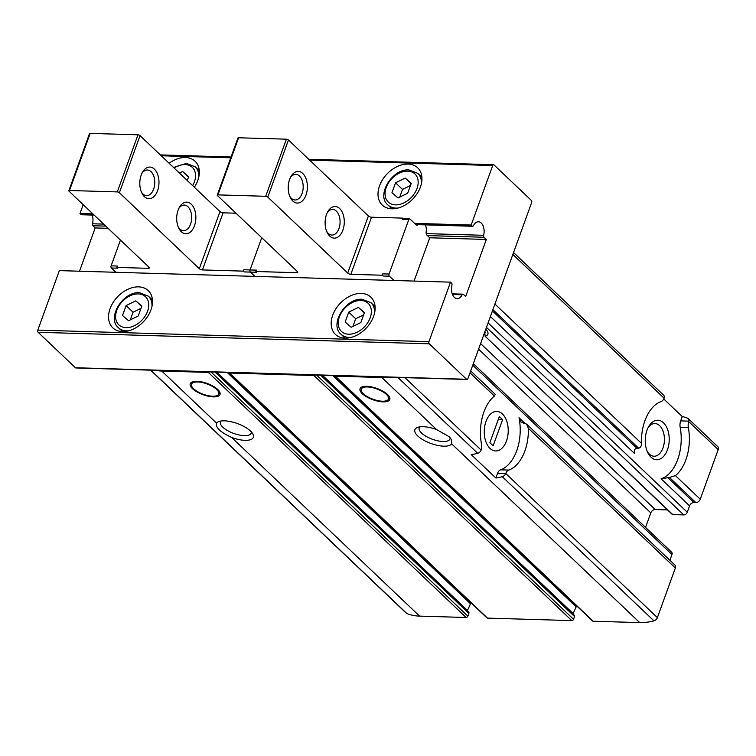 <?xml version="1.0" encoding="UTF-8"?>
<svg xmlns="http://www.w3.org/2000/svg" width="756" height="756" viewBox="0 0 756 756"><rect width="100%" height="100%" fill="white"/><g stroke="black" fill="none" stroke-linecap="round" stroke-linejoin="round"><path stroke-width="1.13" d="M217.7 389.453A15.819 6.001 -160.1 0 0 201.833 381.912A15.819 6.001 -160.1 0 0 190.247 383.698A15.819 6.001 -160.1 0 0 203.081 394.726A15.819 6.001 -160.1 0 0 219.996 394.471A15.819 6.001 -160.1 0 0 217.7 389.453M387.488 394.462A15.819 6.001 -160.1 0 0 371.631 386.911A15.819 6.001 -160.1 0 0 360.045 388.707A15.819 6.001 -160.1 0 0 372.869 399.735A15.819 6.001 -160.1 0 0 389.784 399.47A15.819 6.001 -160.1 0 0 387.488 394.462M667.491 509.903L655.197 509.544A3.95 2.769 -46.5 0 0 650.812 512.889L645.558 527.395M214.978 372.046L468.881 613.399L467.888 616.149A1.578 1.106 -46.5 0 1 466.131 617.491L419.589 616.121A59.318 41.467 -46.5 0 1 406.898 613.57A3.95 2.769 -46.5 0 1 406.265 613.163L150.605 370.156M718.2 449.631A3.95 2.769 -46.5 0 0 717.784 446.673L688.272 418.616A3.95 2.769 133.5 0 1 688.82 421.139L688.697 421.583A7.91 4.791 91.7 0 0 688.357 427.565A39.548 23.965 91.7 0 1 675.42 475.618L700.245 499.225L718.2 449.631L688.697 421.583M663.73 398.951L682.243 416.556L680.674 420.894A7.91 4.791 91.7 0 0 680.183 427.32A39.548 23.965 91.7 0 1 661.094 478.784L669.447 477.461L695.86 502.57A3.95 2.769 -46.5 0 0 700.245 499.225M695.86 502.57L693.97 502.513A3.95 2.769 -46.5 0 0 689.585 505.858L687.28 512.228A3.166 2.211 -46.5 0 1 683.764 514.902L672.764 514.581A1.578 1.106 -46.5 0 1 672.169 514.354L485.135 336.231A16.349 6.209 -160.1 0 0 487.894 334.152A16.349 6.209 -160.1 0 0 485.787 329.238M472.774 365.205L671.961 554.535A3.166 2.211 -46.5 0 0 671.621 552.173L473.322 363.674M671.961 554.535L669.882 560.272M334.521 375.571A1.578 1.106 -46.5 0 0 334.738 375.93L592.572 620.997A1.578 1.106 -46.5 0 0 593.158 621.234L639.699 622.604A59.318 41.467 -46.5 0 0 653.949 620.846A3.95 2.769 -46.5 0 0 657.389 617.614L675.344 568.021A3.95 2.769 -46.5 0 0 674.919 565.063L526.63 424.107L521.243 422.358L519.022 417.718L524.872 423.275M576.658 605.877A14.232 9.951 -46.5 0 0 576.157 606.898L573.133 613.551A1.578 1.106 -46.5 0 0 572.991 614.023M320.62 375.165L574.532 616.509A1.578 1.106 -46.5 0 0 574.362 615.327L321.735 375.193M574.532 616.509L573.53 619.258A1.578 1.106 -46.5 0 1 571.782 620.6L487.507 618.115A1.578 1.106 -46.5 0 1 486.921 617.888L229.096 372.812A1.578 1.106 -46.5 0 0 229.682 373.048L313.948 375.524A1.578 1.106 -46.5 0 0 315.167 375.004M471.016 602.768A14.232 9.951 -46.5 0 0 470.506 603.789L467.482 610.442A1.578 1.106 -46.5 0 0 467.35 610.914M468.881 613.399A1.578 1.106 -46.5 0 0 468.711 612.218L216.084 372.084M155.056 370.279A59.318 41.467 -46.5 0 0 161.765 371.045L208.306 372.415A1.578 1.106 -46.5 0 0 209.516 371.886M334.738 375.93A1.578 1.106 -46.5 0 0 335.333 376.157L381.865 377.527A59.318 41.467 -46.5 0 0 388.981 377.178M436.656 429.606A19.769 7.503 -160.1 0 0 417.577 427.405A19.769 7.503 -160.1 0 0 426.138 441.476A19.769 7.503 -160.1 0 0 451.691 443.895L451.341 439.453L449.055 436.628L436.656 429.606L381.865 377.527M519.022 417.718A39.548 23.965 91.7 0 1 500.614 469.826L508.788 470.071A39.548 23.965 91.7 0 0 528.359 428.312L526.63 424.116M508.788 470.071A7.91 4.791 91.7 0 0 505.736 473.464L657.389 617.614M513.551 252.542L663.673 395.237A3.95 2.769 -46.5 0 1 664.231 397.76L664.089 398.195A7.91 4.791 91.7 0 1 661.027 401.587A39.548 23.965 91.7 0 0 641.457 443.337C641.542 446.068 640.606 447.684 638.65 448.195L636.76 448.138C634.624 448.809 633.859 450.585 634.454 453.458L490.389 316.528M419.911 426.847A16.349 6.209 -160.1 0 0 419.193 427.896A16.349 6.209 -160.1 0 0 432.451 439.293A16.349 6.209 -160.1 0 0 449.933 439.019A16.349 6.209 -160.1 0 0 450.028 437.639M484.69 332.12L485.135 336.231L672.764 514.581M669.447 477.461L675.42 475.618M502.457 413.995A19.769 11.983 91.7 0 0 487.488 418.125A19.769 11.983 91.7 0 0 486.732 443.734A19.769 11.983 91.7 0 0 505.169 443.923A19.769 11.983 91.7 0 0 502.457 413.995M397.873 377.433L477.697 453.307A59.318 41.467 -46.5 0 1 471.224 454.621L495.823 478L497.391 473.653L505.736 473.464M500.614 469.826A7.91 4.791 91.7 0 0 497.391 473.653M495.284 394.33L494.405 396.031A39.548 23.965 91.7 0 0 481.468 444.093A7.91 4.791 91.7 0 1 481.128 450.075L480.948 450.519A3.95 2.769 -46.5 0 1 477.697 453.307M221.196 420.998A16.349 6.209 -160.1 0 0 220.469 422.037A16.349 6.209 -160.1 0 0 233.727 433.434A16.349 6.209 -160.1 0 0 251.209 433.169A16.349 6.209 -160.1 0 0 251.323 431.903M682.243 416.556A59.318 41.467 133.5 0 1 687.639 418.21A3.95 2.769 133.5 0 1 688.272 418.616M161.765 371.045L216.556 423.124C215.299 427.414 220.308 432.177 231.582 437.412L419.589 616.121M505.537 473.899A3.95 2.769 133.5 0 1 502.286 476.686A59.318 41.467 133.5 0 1 495.823 478M216.556 423.124A19.769 7.503 19.9 0 1 218.853 421.546A19.769 7.503 19.9 0 1 250.482 431.043A19.769 7.503 19.9 0 1 252.769 433.821A19.769 7.503 19.9 0 1 231.582 437.412M663.466 422.774A19.769 11.983 91.7 0 0 648.487 426.904A19.769 11.983 91.7 0 0 647.731 452.513A19.769 11.983 91.7 0 0 666.168 452.702A19.769 11.983 91.7 0 0 663.466 422.774M647.202 451.294A16.349 9.904 91.7 0 0 654.034 456.237A16.349 9.904 91.7 0 0 663.995 444.197A16.349 9.904 91.7 0 0 659.657 425.675A16.349 9.904 91.7 0 0 654.998 423.558A16.349 9.904 91.7 0 0 647.883 428.085M471.168 225.042L472.254 226.072A1.578 0.954 91.7 0 0 472.698 226.271A1.578 0.954 91.7 0 0 473.492 225.657A9.885 5.991 91.7 0 1 478.425 221.782A9.885 5.991 91.7 0 1 483.642 235.305A1.578 0.954 91.7 0 0 484.02 237.261L486.335 239.454L465.658 296.56L463.352 294.368A1.578 0.954 91.7 0 0 462.899 294.16A1.578 0.954 91.7 0 0 462.114 294.783A9.885 5.991 91.7 0 1 457.172 298.648A9.885 5.991 91.7 0 1 451.965 285.135A1.578 0.954 91.7 0 0 451.578 283.169L450.5 282.149L428.954 341.655A1.578 0.954 91.7 0 0 429.276 343.81L466.575 379.266A1.578 0.954 91.7 0 0 467.028 379.474A1.578 0.954 91.7 0 0 467.898 378.671L531.648 202.542A1.578 0.954 91.7 0 0 531.326 200.387L494.027 164.931A1.578 0.954 91.7 0 0 493.583 164.723A1.578 0.954 91.7 0 0 492.714 165.526L471.168 225.042L414.571 223.37M450.5 282.149L59.346 270.62L37.8 330.136A1.578 0.954 91.7 0 0 38.121 332.29L75.42 367.747A1.578 0.954 91.7 0 0 75.874 367.955L467.028 379.474M169.136 163.268A25.704 17.964 133.5 0 1 185.456 157.522A25.704 17.964 133.5 0 1 195.067 161.245A25.704 17.964 133.5 0 1 194.368 187.252M408.07 164.08A25.704 17.964 133.5 0 1 417.681 167.804A25.704 17.964 133.5 0 1 413.003 198.819A25.704 17.964 133.5 0 1 382.271 205.065A25.704 17.964 133.5 0 1 382.564 179.682A25.704 17.964 133.5 0 1 408.07 164.08M83.207 204.687L80.013 213.513L81.1 214.543A1.578 0.954 91.7 0 0 81.544 214.751L94.188 215.12M92.903 213.891L80.013 213.513M103.638 224.107L92.487 223.776A9.885 5.991 91.7 0 0 92.223 215.063M92.487 223.776A1.578 0.954 91.7 0 0 92.875 225.732L95.18 227.934L79.512 271.215M486.335 239.454L429.313 237.771M108.07 228.312L95.18 227.934M138.631 286.864A25.704 17.964 133.5 0 1 148.242 290.597A25.704 17.964 133.5 0 1 143.564 321.602A25.704 17.964 133.5 0 1 112.824 327.858A25.704 17.964 133.5 0 1 113.126 302.476A25.704 17.964 133.5 0 1 138.631 286.864M361.245 293.422A25.704 17.964 133.5 0 1 370.865 297.155A25.704 17.964 133.5 0 1 366.178 328.161A25.704 17.964 133.5 0 1 335.447 334.417A25.704 17.964 133.5 0 1 335.749 309.034A25.704 17.964 133.5 0 1 361.245 293.422M386.429 394.424A14.487 5.5 -160.1 0 0 371.177 387.374A14.487 5.5 -160.1 0 0 361.17 389.756A14.487 5.5 -160.1 0 0 373.048 399.253A14.487 5.5 -160.1 0 0 388.244 399.555A14.487 5.5 -160.1 0 0 386.429 394.424M216.641 389.425A14.487 5.5 -160.1 0 0 201.379 382.375A14.487 5.5 -160.1 0 0 191.381 384.757A14.487 5.5 -160.1 0 0 203.251 394.254A14.487 5.5 -160.1 0 0 218.456 394.556A14.487 5.5 -160.1 0 0 216.641 389.425M360.858 322.538L364.449 312.606L358.391 307.409L348.733 312.143L345.133 322.075L351.2 327.272L360.858 322.538M138.235 315.98L141.835 306.048L135.768 300.85L126.11 305.585L122.519 315.517L128.577 320.714L138.235 315.98M407.682 193.196L411.273 183.264L405.207 178.066L395.549 182.801L391.958 192.733L398.025 197.93L407.682 193.196M187.28 180.514L188.66 176.706L182.593 171.508L179.437 173.058M363.627 314.883L355.698 318.767L352.929 326.422M355.698 318.767L348.733 312.143M364.297 313.031L358.391 307.409M188.499 177.121L182.593 171.508M187.838 178.974L186.401 179.682M410.451 185.532L402.523 189.425L399.744 197.08M402.523 189.425L395.549 182.801M411.122 183.68L405.207 178.066M141.013 308.325L133.084 312.209L130.306 319.864M133.084 312.209L126.11 305.585M141.684 306.473L135.768 300.85M382.782 273.852A1.578 0.954 91.7 0 0 383.103 276.006L382.281 275.231L382.782 273.852L389.066 274.041A1.578 0.954 91.7 0 0 389.387 276.195L393.895 280.476M418.04 224.664A3.166 1.918 91.7 0 1 416.943 225.175A3.166 1.918 91.7 0 1 416.036 224.768L410.064 219.089A1.578 0.954 91.7 0 0 409.61 218.881L403.326 218.692A1.578 0.954 91.7 0 0 402.457 219.495L402.957 218.125L403.562 218.701M414.071 281.071L429.238 239.161A1.578 0.954 91.7 0 0 428.917 237.006L427.036 235.22A3.166 1.918 91.7 0 1 426.176 231.761A7.91 4.791 91.7 0 0 425.288 224.872M244.122 271.914A1.578 0.954 -88.3 0 1 243.801 269.76L243.3 271.13L244.122 271.914L250.416 272.094L254.923 276.384L250.416 272.094A1.578 0.954 -88.3 0 1 250.085 269.939L261.756 237.705L250.085 269.939A1.578 0.954 91.7 0 0 250.416 272.094L256.7 272.283L255.878 271.508L296.758 272.708A2.372 0.898 19.9 0 0 297.76 272.349A2.372 0.898 19.9 0 0 297.41 271.593L217.482 195.615A1.578 0.605 19.9 0 1 217.255 195.114L237.923 138.008A1.578 0.605 19.9 0 1 238.594 137.772L286.382 139.18A1.578 0.605 19.9 0 1 288.461 139.992L368.389 215.97L347.722 273.077A2.372 0.898 19.9 0 0 350.841 274.305L382.281 275.231M402.957 218.125L371.508 217.199A2.372 0.898 19.9 0 1 368.389 215.97M217.255 195.114A1.578 0.605 19.9 0 1 217.917 194.878L265.715 196.286A1.578 0.605 19.9 0 1 267.794 197.099L347.722 273.077M409.61 218.881A1.578 0.954 91.7 0 0 408.741 219.684L389.066 274.041M243.801 269.76L256.378 270.128L255.878 271.508M329.71 236.08A15.819 9.582 -88.3 0 1 327.093 232.347A15.819 9.582 -88.3 0 1 327.698 211.86A15.819 9.582 -88.3 0 1 340.758 209.762A15.819 9.582 -88.3 0 1 342.525 231.043A15.819 9.582 -88.3 0 1 329.71 236.08M292.818 201.011A15.819 9.582 -88.3 0 1 290.2 197.278A15.819 9.582 -88.3 0 1 290.805 176.791A15.819 9.582 -88.3 0 1 303.865 174.693A15.819 9.582 -88.3 0 1 305.641 195.974A15.819 9.582 -88.3 0 1 292.818 201.011M290.276 177.84A12.824 7.768 -88.3 0 1 295.794 174.362A12.824 7.768 -88.3 0 1 303.184 187.412A12.824 7.768 -88.3 0 1 295.038 199.99A12.824 7.768 -88.3 0 1 291.381 198.337A12.824 7.768 -88.3 0 1 289.737 196.201M327.168 212.899A12.824 7.768 -88.3 0 1 332.687 209.431A12.824 7.768 -88.3 0 1 340.077 222.472A12.824 7.768 -88.3 0 1 331.931 235.059A12.824 7.768 -88.3 0 1 328.274 233.396A12.824 7.768 -88.3 0 1 326.62 231.27M243.3 271.13L202.428 269.93A2.372 0.898 -160.1 0 1 199.31 268.701L119.382 192.733A1.578 0.605 -160.1 0 0 117.303 191.911L69.505 190.503A1.578 0.605 -160.1 0 0 68.843 190.748A1.578 0.605 -160.1 0 0 69.07 191.249L148.998 267.218A2.372 0.898 -160.1 0 1 149.348 267.974A2.372 0.898 -160.1 0 1 148.346 268.333L116.897 267.407L117.719 268.191L111.434 268.002A1.578 0.954 -88.3 0 1 111.113 265.847L120.44 240.077M116.897 267.407L117.397 266.036L111.113 265.847M115.942 272.292L111.434 268.002M199.31 268.701L219.987 211.595L140.049 135.626A1.578 0.605 -160.1 0 0 137.97 134.804L90.181 133.396A1.578 0.605 -160.1 0 0 89.51 133.642L68.843 190.748M219.987 211.595A2.372 0.898 -160.1 0 0 223.096 212.823L235.985 213.201M191.259 204.186A15.819 9.582 91.7 0 0 179.285 207.484A15.819 9.582 91.7 0 0 178.681 227.972A15.819 9.582 91.7 0 0 193.432 228.123A15.819 9.582 91.7 0 0 191.259 204.186M154.375 169.117A15.819 9.582 91.7 0 0 142.393 172.415A15.819 9.582 91.7 0 0 141.788 192.903A15.819 9.582 91.7 0 0 156.539 193.064A15.819 9.582 91.7 0 0 154.375 169.117M141.325 191.835A12.824 7.768 91.7 0 0 146.626 195.624A12.824 7.768 91.7 0 0 154.441 186.184A12.824 7.768 91.7 0 0 151.049 171.65A12.824 7.768 91.7 0 0 147.382 169.996A12.824 7.768 91.7 0 0 141.863 173.464M178.208 226.894A12.824 7.768 91.7 0 0 183.519 230.684A12.824 7.768 91.7 0 0 191.334 221.253A12.824 7.768 91.7 0 0 187.932 206.719A12.824 7.768 91.7 0 0 184.275 205.056A12.824 7.768 91.7 0 0 178.756 208.533M490.011 448.402A19.769 11.983 91.7 0 0 495.652 450.963A19.769 11.983 91.7 0 0 508.212 431.553A19.769 11.983 91.7 0 0 496.815 411.434A19.769 11.983 91.7 0 0 484.766 425.987A19.769 11.983 91.7 0 0 490.011 448.402M502.608 419.684L499.329 416.565L489.86 442.714L493.139 445.832L502.608 419.684L498.242 419.552M478.576 349.168L650.812 512.889M480.599 343.574L655.197 509.544M229.682 373.048L487.507 618.115M313.948 375.524L571.782 620.6M335.333 376.157L593.158 621.234M451.691 443.895L639.699 622.604M528.359 428.312L675.344 568.021M494.906 304.044L641.457 443.337M512.861 254.451L664.089 398.195M680.183 427.32L688.357 427.565M470.005 372.84L494.405 396.031M404.933 377.641L481.128 450.075M150.822 370.156L406.898 613.57M502.286 476.686L653.949 620.846M208.306 372.415L466.131 617.491M488.083 322.888L687.28 512.228M661.094 478.784L689.585 505.858M680.674 420.894L688.82 421.139M492.884 309.639L638.65 448.195M667.557 477.405L693.97 502.513M492.421 310.933L636.76 448.138M486.467 327.367L683.764 514.902M484.728 332.158L485.371 332.772M429.276 343.81L38.121 332.29M428.954 341.655L37.8 330.136M466.575 379.266L75.42 367.747M492.714 165.526L309.648 160.13M230.76 157.806L161.236 155.764M472.254 226.072L415.649 224.4M93.98 214.921L81.1 214.543M483.642 235.305L426.223 233.613M484.02 237.261L427.423 235.589M105.755 226.12L92.875 225.732M462.114 294.783L452.475 294.49M332.735 375.515L576.157 606.898M322.396 375.212L573.133 613.551M316.603 375.042L573.53 619.258M227.093 372.406L470.506 603.789M216.745 372.103L467.482 610.442M210.962 371.933L467.888 616.149M375.08 306.615L371.007 302.75A21.754 15.205 133.5 0 1 374.598 312.908M351.37 337.346A21.754 15.205 133.5 0 1 341.041 334.275L345.114 338.149M360.895 300.482A19.372 13.542 133.5 0 1 365.082 326.167A19.372 13.542 133.5 0 1 338.395 325.373A19.372 13.542 133.5 0 1 360.895 300.482M152.457 300.056L148.393 296.191A21.754 15.205 133.5 0 1 151.984 306.35M128.747 330.788A21.754 15.205 133.5 0 1 118.418 327.717L122.491 331.591M138.282 293.923A19.372 13.542 133.5 0 1 142.468 319.608A19.372 13.542 133.5 0 1 115.781 318.815A19.372 13.542 133.5 0 1 138.282 293.923M421.905 177.273L417.832 173.398A21.754 15.205 133.5 0 1 421.423 183.557M398.185 208.004A21.754 15.205 133.5 0 1 387.856 204.933L391.929 208.798M407.72 171.139A19.372 13.542 133.5 0 1 411.907 196.815A19.372 13.542 133.5 0 1 385.22 196.031A19.372 13.542 133.5 0 1 407.72 171.139M199.282 170.714L195.209 166.84A21.754 15.205 133.5 0 1 198.809 176.999M174.116 168.002A19.372 13.542 133.5 0 1 185.097 164.581A19.372 13.542 133.5 0 1 192.657 185.626M389.387 276.195L383.103 276.006M408.741 219.684L402.457 219.495M371.508 217.199L350.841 274.305M297.221 271.413L296.758 272.708M238.594 137.772L217.917 194.878M286.382 139.18L265.715 196.286M288.461 139.992L267.794 197.099M148.346 268.333L148.809 267.038M202.428 269.93L223.096 212.823M119.382 192.733L140.049 135.626M117.303 191.911L137.97 134.804M69.505 190.503L90.181 133.396M470.695 370.941L495.293 394.32M493.583 164.723L308.75 159.28M231.052 156.993L160.338 154.904M472.698 226.271L415.857 224.598M462.899 294.16L452.23 293.848M388.244 399.555L389.718 397.533M361.17 389.756L361.33 387.261M218.456 394.556L219.93 392.534M191.381 384.757L191.542 382.262M371.007 302.75L362.19 299.281C345.53 297.788 329.096 324.645 341.041 334.275M148.393 296.191L139.576 292.723C122.907 291.23 106.483 318.087 118.418 327.717M417.832 173.398L409.015 169.939C392.355 168.437 375.921 195.294 387.856 204.933M195.209 166.84L186.401 163.381L173.578 167.492"/></g></svg>

